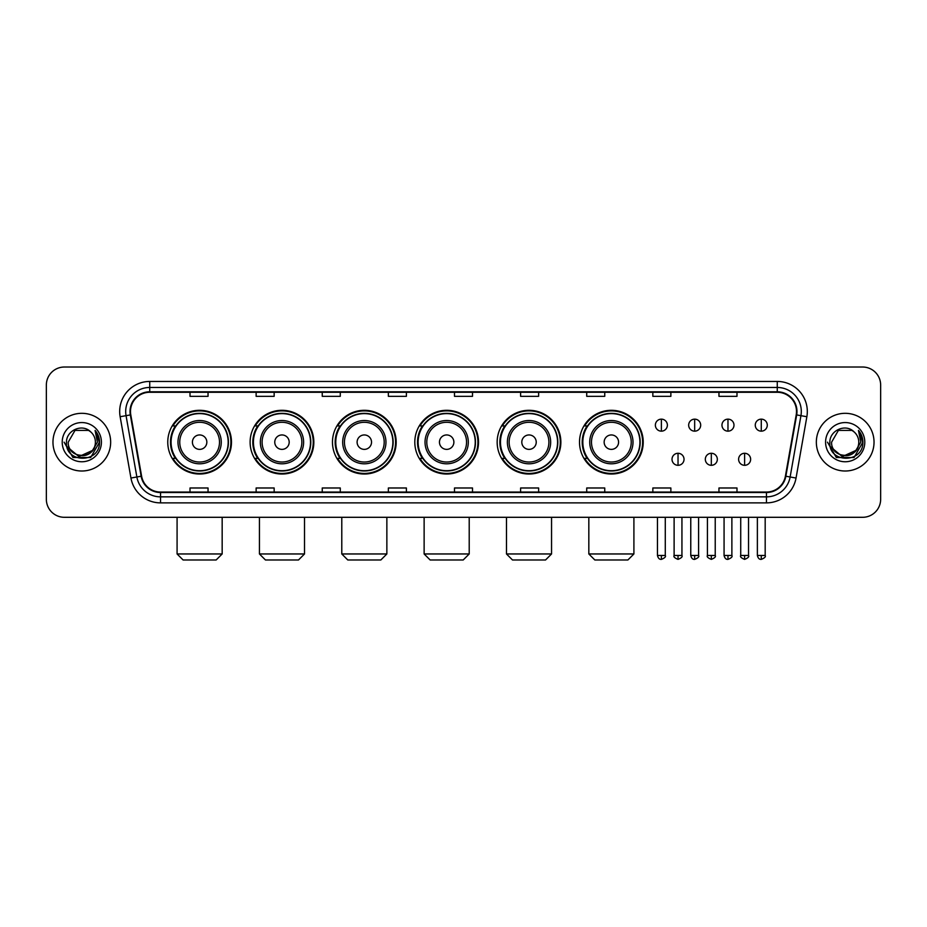 <?xml version="1.0" encoding="UTF-8"?>
<svg xmlns="http://www.w3.org/2000/svg" width="927" height="927" viewBox="0 0 927 927"><rect width="100%" height="100%" fill="white"/><g stroke="black" fill="none" stroke-linecap="round" stroke-linejoin="round"><path stroke-width="1.39" d="M579.514 442.167A31.854 31.854 0 0 0 611.368 474.021A31.854 31.854 0 0 0 643.222 442.167A31.854 31.854 0 0 0 611.368 410.302A31.854 31.854 0 0 0 579.514 442.167M497.162 442.167A31.854 31.854 0 0 0 529.016 474.021A31.854 31.854 0 0 0 560.87 442.167A31.854 31.854 0 0 0 529.016 410.302A31.854 31.854 0 0 0 497.162 442.167M414.809 442.167A31.854 31.854 0 0 0 446.675 474.021A31.854 31.854 0 0 0 478.529 442.167A31.854 31.854 0 0 0 446.675 410.302A31.854 31.854 0 0 0 414.809 442.167M332.469 442.167A31.854 31.854 0 0 0 364.323 474.021A31.854 31.854 0 0 0 396.177 442.167A31.854 31.854 0 0 0 364.323 410.302A31.854 31.854 0 0 0 332.469 442.167M250.116 442.167A31.854 31.854 0 0 0 281.97 474.021A31.854 31.854 0 0 0 313.836 442.167A31.854 31.854 0 0 0 281.97 410.302A31.854 31.854 0 0 0 250.116 442.167M167.764 442.167A31.854 31.854 0 0 0 199.629 474.021A31.854 31.854 0 0 0 231.483 442.167A31.854 31.854 0 0 0 199.629 410.302A31.854 31.854 0 0 0 167.764 442.167M175.412 458.39A29.154 29.154 0 0 1 175.412 425.933M257.752 458.39A29.154 29.154 0 0 1 257.752 425.933M340.105 458.39A29.154 29.154 0 0 1 340.105 425.933M422.457 458.39A29.154 29.154 0 0 1 422.457 425.933M504.798 458.39A29.154 29.154 0 0 1 504.798 425.933M587.15 458.39A29.154 29.154 0 0 1 587.15 425.933M46.35 385.064L46.35 499.259A18.03 18.03 0 0 0 64.38 517.301L862.62 517.301A18.03 18.03 0 0 0 880.65 499.259L880.65 385.064A18.03 18.03 0 0 0 862.62 367.022L64.38 367.022A18.03 18.03 0 0 0 46.35 385.064L46.35 499.259M52.966 442.167A28.853 28.853 0 0 0 81.819 471.009A28.853 28.853 0 0 0 110.661 442.167A28.853 28.853 0 0 0 81.819 413.315A28.853 28.853 0 0 0 52.966 442.167A28.853 28.853 0 0 0 81.819 471.009A28.853 28.853 0 0 0 110.661 442.167A28.853 28.853 0 0 0 81.819 413.315A28.853 28.853 0 0 0 52.966 442.167M816.339 442.167A28.853 28.853 0 0 0 845.181 471.009A28.853 28.853 0 0 0 874.034 442.167A28.853 28.853 0 0 0 845.181 413.315A28.853 28.853 0 0 0 816.339 442.167A28.853 28.853 0 0 0 845.181 471.009A28.853 28.853 0 0 0 874.034 442.167A28.853 28.853 0 0 0 845.181 413.315A28.853 28.853 0 0 0 816.339 442.167M130.498 411.507A19.235 19.235 0 0 1 149.734 392.272L777.266 392.272A19.235 19.235 0 0 1 796.212 414.844L785.401 476.154A19.235 19.235 0 0 1 766.455 492.052L160.545 492.052A19.235 19.235 0 0 1 141.599 476.154L130.788 414.844A19.235 19.235 0 0 1 130.498 411.507M130.023 411.507A19.71 19.71 0 0 0 130.325 414.925L141.136 476.235A19.71 19.71 0 0 0 160.545 492.527L766.455 492.527A19.71 19.71 0 0 0 785.864 476.235L796.675 414.925A19.71 19.71 0 0 0 777.266 391.797L149.734 391.797A19.71 19.71 0 0 0 130.023 411.507M120.139 416.721A30.058 30.058 0 0 1 149.734 381.449L777.266 381.449A30.058 30.058 0 0 1 806.861 416.721L796.05 478.031A30.058 30.058 0 0 1 766.455 502.874L160.545 502.874A30.058 30.058 0 0 1 130.95 478.031L120.139 416.721L126.06 415.678A24.044 24.044 0 0 1 149.734 387.463L777.266 387.463A24.044 24.044 0 0 1 800.94 415.678L790.128 476.988A24.044 24.044 0 0 1 766.455 496.86L160.545 496.86A24.044 24.044 0 0 1 136.872 476.988L126.06 415.678A24.044 24.044 0 0 1 125.69 411.507M862.62 367.022L64.38 367.022M64.38 517.301L862.62 517.301M880.65 499.259L880.65 385.064M785.864 476.235L790.128 476.988L800.94 415.678L806.861 416.721M454.485 392.272L454.485 396.339L472.515 396.339L472.515 392.272M388.367 392.272L388.367 396.339L406.397 396.339L406.397 392.272M322.248 392.272L322.248 396.339L340.279 396.339L340.279 392.272M256.13 392.272L256.13 396.339L274.16 396.339L274.16 392.272M190.012 392.272L190.012 396.339L208.042 396.339L208.042 392.272M520.603 392.272L520.603 396.339L538.633 396.339L538.633 392.272M586.721 392.272L586.721 396.339L604.752 396.339L604.752 392.272M652.84 392.272L652.84 396.339L670.87 396.339L670.87 392.272M718.958 392.272L718.958 396.339L736.988 396.339L736.988 392.272M472.515 492.052L472.515 487.984L454.485 487.984L454.485 492.052M406.397 492.052L406.397 487.984L388.367 487.984L388.367 492.052M340.279 492.052L340.279 487.984L322.248 487.984L322.248 492.052M274.16 492.052L274.16 487.984L256.13 487.984L256.13 492.052M208.042 492.052L208.042 487.984L190.012 487.984L190.012 492.052M538.633 492.052L538.633 487.984L520.603 487.984L520.603 492.052M604.752 492.052L604.752 487.984L586.721 487.984L586.721 492.052M670.87 492.052L670.87 487.984L652.84 487.984L652.84 492.052M736.988 492.052L736.988 487.984L718.958 487.984L718.958 492.052M92.225 450.893C85.017 460.638 67.52 454.404 68.227 442.167C67.393 459.688 96.234 459.688 95.4 442.167C96.234 459.688 67.393 459.688 68.227 442.167L75.017 430.395L88.61 430.395L90.719 431.901C82.376 423.164 66.327 430.36 66.477 442.167C64.948 463.129 98.946 463.685 99.502 443.176L99.525 442.167C99.479 437.706 97.995 433.79 95.087 430.418L97.428 442.167L92.225 450.893A13.581 13.581 0 0 0 95.4 442.167C96.234 459.688 67.393 459.688 68.227 442.167L75.017 430.395M95.4 442.167A13.581 13.581 0 0 0 90.719 431.901M93.094 450.163L78.922 456.594L66.895 446.571M62.213 442.167A19.594 19.594 0 0 0 81.819 461.762A19.594 19.594 0 0 0 101.414 442.167A19.594 19.594 0 0 0 81.819 422.561A19.594 19.594 0 0 0 62.213 442.167M95.087 430.418L99.525 442.677L98.702 436.791L99.525 442.677L98.702 436.791L99.525 442.677L95.214 430.568L99.525 442.677L95.214 430.568L99.525 442.167L90.672 457.509L72.955 457.509L64.102 442.167M95.214 430.568L99.525 442.689M216.153 559.978L183.094 559.978L177.08 553.964L222.167 553.964L216.153 559.978M206.837 442.167A7.207 7.207 0 0 0 199.629 434.948A7.207 7.207 0 0 0 192.41 442.167A7.207 7.207 0 0 0 199.629 449.375A7.207 7.207 0 0 0 206.837 442.167M221.263 442.167A21.634 21.634 0 0 0 199.629 420.522A21.634 21.634 0 0 0 177.984 442.167A21.634 21.634 0 0 0 199.629 463.801A21.634 21.634 0 0 0 221.263 442.167A21.634 21.634 0 0 1 199.629 463.801A21.634 21.634 0 0 1 177.984 442.167M228.181 442.167A28.552 28.552 0 0 0 199.629 413.616A28.552 28.552 0 0 0 171.078 442.167A28.552 28.552 0 0 0 199.629 470.707A28.552 28.552 0 0 0 228.181 442.167M230.881 442.167A31.251 31.251 0 0 1 172.909 458.39L175.806 458.39A28.818 28.818 0 0 0 218.691 463.767A28.818 28.818 0 0 0 218.691 420.557A28.818 28.818 0 0 0 175.806 425.933L172.909 425.933A31.251 31.251 0 0 1 230.881 442.167M298.506 559.978L265.446 559.978L259.433 553.964L304.519 553.964L298.506 559.978M289.189 442.167A7.207 7.207 0 0 0 281.97 434.948A7.207 7.207 0 0 0 274.763 442.167A7.207 7.207 0 0 0 281.97 449.375A7.207 7.207 0 0 0 289.189 442.167M303.616 442.167A21.634 21.634 0 0 0 281.97 420.522A21.634 21.634 0 0 0 260.336 442.167A21.634 21.634 0 0 0 281.97 463.801A21.634 21.634 0 0 0 303.616 442.167A21.634 21.634 0 0 1 281.97 463.801A21.634 21.634 0 0 1 260.336 442.167M310.522 442.167A28.552 28.552 0 0 0 281.97 413.616A28.552 28.552 0 0 0 253.419 442.167A28.552 28.552 0 0 0 281.97 470.707A28.552 28.552 0 0 0 310.522 442.167M313.233 442.167A31.251 31.251 0 0 1 255.261 458.39L258.158 458.39A28.818 28.818 0 0 0 301.043 463.767A28.818 28.818 0 0 0 301.043 420.557A28.818 28.818 0 0 0 258.158 425.933L255.261 425.933A31.251 31.251 0 0 1 313.233 442.167M380.846 559.978L347.787 559.978L341.785 553.964L386.86 553.964L380.846 559.978M371.53 442.167A7.207 7.207 0 0 0 364.323 434.948A7.207 7.207 0 0 0 357.104 442.167A7.207 7.207 0 0 0 364.323 449.375A7.207 7.207 0 0 0 371.53 442.167M385.956 442.167A21.634 21.634 0 0 0 364.323 420.522A21.634 21.634 0 0 0 342.677 442.167A21.634 21.634 0 0 0 364.323 463.801A21.634 21.634 0 0 0 385.956 442.167A21.634 21.634 0 0 1 364.323 463.801A21.634 21.634 0 0 1 342.677 442.167M392.874 442.167A28.552 28.552 0 0 0 364.323 413.616A28.552 28.552 0 0 0 335.771 442.167A28.552 28.552 0 0 0 364.323 470.707A28.552 28.552 0 0 0 392.874 442.167M395.574 442.167A31.251 31.251 0 0 1 337.613 458.39L340.51 458.39A28.818 28.818 0 0 0 383.384 463.767A28.818 28.818 0 0 0 383.384 420.557A28.818 28.818 0 0 0 340.51 425.933L337.613 425.933A31.251 31.251 0 0 1 395.574 442.167M463.199 559.978L430.14 559.978L424.126 553.964L469.213 553.964L463.199 559.978M453.882 442.167A7.207 7.207 0 0 0 446.675 434.948A7.207 7.207 0 0 0 439.456 442.167A7.207 7.207 0 0 0 446.675 449.375A7.207 7.207 0 0 0 453.882 442.167M468.309 442.167A21.634 21.634 0 0 0 446.675 420.522A21.634 21.634 0 0 0 425.029 442.167A21.634 21.634 0 0 0 446.675 463.801A21.634 21.634 0 0 0 468.309 442.167A21.634 21.634 0 0 1 446.675 463.801A21.634 21.634 0 0 1 425.029 442.167M475.227 442.167A28.552 28.552 0 0 0 446.675 413.616A28.552 28.552 0 0 0 418.123 442.167A28.552 28.552 0 0 0 446.675 470.707A28.552 28.552 0 0 0 475.227 442.167M477.926 442.167A31.251 31.251 0 0 1 419.954 458.39L422.851 458.39A28.818 28.818 0 0 0 465.736 463.767A28.818 28.818 0 0 0 465.736 420.557A28.818 28.818 0 0 0 422.851 425.933L419.954 425.933A31.251 31.251 0 0 1 477.926 442.167M545.551 559.978L512.492 559.978L506.478 553.964L551.553 553.964L545.551 559.978M536.235 442.167A7.207 7.207 0 0 0 529.016 434.948A7.207 7.207 0 0 0 521.808 442.167A7.207 7.207 0 0 0 529.016 449.375A7.207 7.207 0 0 0 536.235 442.167M550.661 442.167A21.634 21.634 0 0 0 529.016 420.522A21.634 21.634 0 0 0 507.382 442.167A21.634 21.634 0 0 0 529.016 463.801A21.634 21.634 0 0 0 550.661 442.167A21.634 21.634 0 0 1 529.016 463.801A21.634 21.634 0 0 1 507.382 442.167M557.567 442.167A28.552 28.552 0 0 0 529.016 413.616A28.552 28.552 0 0 0 500.464 442.167A28.552 28.552 0 0 0 529.016 470.707A28.552 28.552 0 0 0 557.567 442.167M560.279 442.167A31.251 31.251 0 0 1 502.307 458.39L505.203 458.39A28.818 28.818 0 0 0 548.089 463.767A28.818 28.818 0 0 0 548.089 420.557A28.818 28.818 0 0 0 505.203 425.933L502.307 425.933A31.251 31.251 0 0 1 560.279 442.167M627.892 559.978L594.833 559.978L588.83 553.964L633.906 553.964L627.892 559.978M618.576 442.167A7.207 7.207 0 0 0 611.368 434.948A7.207 7.207 0 0 0 604.149 442.167A7.207 7.207 0 0 0 611.368 449.375A7.207 7.207 0 0 0 618.576 442.167M633.002 442.167A21.634 21.634 0 0 0 611.368 420.522A21.634 21.634 0 0 0 589.723 442.167A21.634 21.634 0 0 0 611.368 463.801A21.634 21.634 0 0 0 633.002 442.167A21.634 21.634 0 0 1 611.368 463.801A21.634 21.634 0 0 1 589.723 442.167M639.92 442.167A28.552 28.552 0 0 0 611.368 413.616A28.552 28.552 0 0 0 582.816 442.167A28.552 28.552 0 0 0 611.368 470.707A28.552 28.552 0 0 0 639.92 442.167M642.62 442.167A31.251 31.251 0 0 1 584.659 458.39L587.544 458.39A28.818 28.818 0 0 0 630.43 463.767A28.818 28.818 0 0 0 630.43 420.557A28.818 28.818 0 0 0 587.544 425.933L584.659 425.933A31.251 31.251 0 0 1 642.62 442.167M661.38 419.143A6.014 6.014 0 0 0 655.366 425.145A6.014 6.014 0 0 0 661.38 431.159A6.014 6.014 0 0 0 667.382 425.145A6.014 6.014 0 0 0 661.38 419.143L661.38 431.159A6.014 6.014 0 0 0 667.382 425.145A6.014 6.014 0 0 0 661.38 419.143M694.671 419.143A6.014 6.014 0 0 0 688.668 425.145A6.014 6.014 0 0 0 694.671 431.159A6.014 6.014 0 0 0 700.685 425.145A6.014 6.014 0 0 0 694.671 419.143L694.671 431.159A6.014 6.014 0 0 0 700.685 425.145A6.014 6.014 0 0 0 694.671 419.143M727.973 419.143A6.014 6.014 0 0 0 721.959 425.145A6.014 6.014 0 0 0 727.973 431.159A6.014 6.014 0 0 0 733.987 425.145A6.014 6.014 0 0 0 727.973 419.143L727.973 431.159A6.014 6.014 0 0 0 733.987 425.145A6.014 6.014 0 0 0 727.973 419.143M761.276 419.143A6.014 6.014 0 0 0 755.262 425.145A6.014 6.014 0 0 0 761.276 431.159A6.014 6.014 0 0 0 767.289 425.145A6.014 6.014 0 0 0 761.276 419.143L761.276 431.159A6.014 6.014 0 0 0 767.289 425.145A6.014 6.014 0 0 0 761.276 419.143M678.031 453.28A6.014 6.014 0 0 0 672.017 459.294A6.014 6.014 0 0 0 678.031 465.308A6.014 6.014 0 0 0 684.033 459.294A6.014 6.014 0 0 0 678.031 453.28L678.031 465.308A6.014 6.014 0 0 0 684.033 459.294A6.014 6.014 0 0 0 678.031 453.28M711.322 453.28A6.014 6.014 0 0 0 705.32 459.294A6.014 6.014 0 0 0 711.322 465.308A6.014 6.014 0 0 0 717.336 459.294A6.014 6.014 0 0 0 711.322 453.28L711.322 465.308A6.014 6.014 0 0 0 717.336 459.294A6.014 6.014 0 0 0 711.322 453.28M744.624 453.28A6.014 6.014 0 0 0 738.61 459.294A6.014 6.014 0 0 0 744.624 465.308A6.014 6.014 0 0 0 750.638 459.294A6.014 6.014 0 0 0 744.624 453.28L744.624 465.308A6.014 6.014 0 0 0 750.638 459.294A6.014 6.014 0 0 0 744.624 453.28M858.773 442.167C859.607 459.688 830.766 459.688 831.6 442.167L838.39 430.395L851.983 430.395L854.08 431.901C845.748 423.164 829.7 430.36 829.85 442.167C828.321 463.129 862.319 463.685 862.875 443.176L862.898 442.167C862.852 437.706 861.368 433.79 858.46 430.418L860.801 442.167L855.598 450.893A13.581 13.581 0 0 0 858.773 442.167C859.607 459.688 830.766 459.688 831.6 442.167C830.766 459.688 859.607 459.688 858.773 442.167A13.581 13.581 0 0 0 854.08 431.901M855.598 450.893C848.39 460.638 830.893 454.404 831.6 442.167M856.467 450.163L842.295 456.594L830.268 446.571M825.586 442.167A19.594 19.594 0 0 0 845.181 461.762A19.594 19.594 0 0 0 864.787 442.167A19.594 19.594 0 0 0 845.181 422.561A19.594 19.594 0 0 0 825.586 442.167M858.46 430.418L862.898 442.677L862.075 436.791L862.898 442.677L862.075 436.791L862.898 442.677L858.587 430.568L862.898 442.677L858.587 430.568L862.898 442.167L854.045 457.509L836.328 457.509L827.475 442.167M858.587 430.568L862.898 442.689M777.266 381.449L777.266 391.797M126.06 415.678L130.325 414.925M160.545 502.874L160.545 492.527M766.455 492.527L766.455 502.874M130.95 478.031L141.136 476.235M796.675 414.925L800.94 415.678M149.734 381.449L149.734 391.797M790.128 476.988L796.05 478.031M219.502 442.167A19.884 19.884 0 0 0 199.629 422.283A19.884 19.884 0 0 0 179.745 442.167A19.884 19.884 0 0 0 199.629 462.04A19.884 19.884 0 0 0 219.502 442.167M301.854 442.167A19.884 19.884 0 0 0 281.97 422.283A19.884 19.884 0 0 0 262.098 442.167A19.884 19.884 0 0 0 281.97 462.04A19.884 19.884 0 0 0 301.854 442.167M384.195 442.167A19.884 19.884 0 0 0 364.323 422.283A19.884 19.884 0 0 0 344.438 442.167A19.884 19.884 0 0 0 364.323 462.04A19.884 19.884 0 0 0 384.195 442.167M466.548 442.167A19.884 19.884 0 0 0 446.675 422.283A19.884 19.884 0 0 0 426.791 442.167A19.884 19.884 0 0 0 446.675 462.04A19.884 19.884 0 0 0 466.548 442.167M548.9 442.167A19.884 19.884 0 0 0 529.016 422.283A19.884 19.884 0 0 0 509.143 442.167A19.884 19.884 0 0 0 529.016 462.04A19.884 19.884 0 0 0 548.9 442.167M631.241 442.167A19.884 19.884 0 0 0 611.368 422.283A19.884 19.884 0 0 0 591.484 442.167A19.884 19.884 0 0 0 611.368 462.04A19.884 19.884 0 0 0 631.241 442.167M661.38 555.47L657.463 555.47C658.147 558.251 659.456 559.549 661.38 559.375L661.38 555.47L665.285 555.47L665.285 517.301M694.671 555.47L690.766 555.47C691.449 558.251 692.759 559.549 694.671 559.375L694.671 555.47L698.587 555.47L698.587 517.301M727.973 555.47L724.068 555.47C724.752 558.251 726.05 559.549 727.973 559.375L727.973 555.47L731.878 555.47L731.878 517.301M761.276 555.47L757.371 555.47C758.054 558.251 759.352 559.549 761.276 559.375L761.276 555.47L765.181 555.47L765.181 517.301M678.031 555.47L674.114 555.47C673.326 556.71 674.624 558.019 678.031 559.375L678.031 555.47L681.936 555.47L681.936 517.301M711.322 555.47L707.417 555.47C706.629 556.71 707.927 558.019 711.322 559.375L711.322 555.47L715.227 555.47L715.227 517.301M744.624 555.47L740.719 555.47C739.931 556.71 741.229 558.019 744.624 559.375L744.624 555.47L748.529 555.47L748.529 517.301M222.167 517.301L222.167 553.964M177.08 517.301L177.08 553.964M304.519 517.301L304.519 553.964M259.433 517.301L259.433 553.964M386.86 517.301L386.86 553.964M341.785 517.301L341.785 553.964M469.213 517.301L469.213 553.964M424.126 517.301L424.126 553.964M551.553 517.301L551.553 553.964M506.478 517.301L506.478 553.964M633.906 517.301L633.906 553.964M588.83 517.301L588.83 553.964M657.463 555.47L657.463 517.301M665.285 555.47C666.073 556.71 664.775 558.019 661.38 559.375M690.766 555.47L690.766 517.301M698.587 555.47C699.375 556.71 698.077 558.019 694.671 559.375M724.068 555.47L724.068 517.301M731.878 555.47C732.678 556.71 731.368 558.019 727.973 559.375M757.371 555.47L757.371 517.301M765.181 555.47C765.98 556.71 764.671 558.019 761.276 559.375M674.114 555.47L674.114 517.301M681.936 555.47C682.724 556.71 681.426 558.019 678.031 559.375M707.417 555.47L707.417 517.301M715.227 555.47C716.026 556.71 714.729 558.019 711.322 559.375M740.719 555.47L740.719 517.301M748.529 555.47C749.329 556.71 748.019 558.019 744.624 559.375"/></g></svg>
